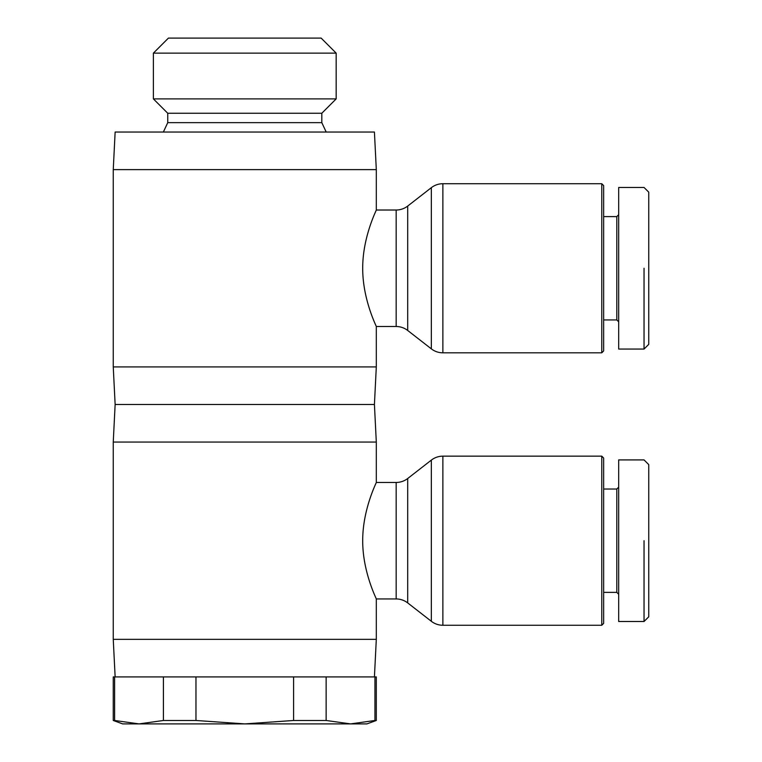 <?xml version="1.0" encoding="UTF-8"?>
<svg xmlns="http://www.w3.org/2000/svg" width="762" height="762" viewBox="0 0 762 762"><rect width="100%" height="100%" fill="white"/><g stroke="black" fill="none" stroke-linecap="round" stroke-linejoin="round"><path stroke-width="1.14" d="M601.77 625.259L442.874 625.259L442.874 456.152L601.77 456.152L601.77 625.259L603.647 623.383L603.647 458.038L601.77 456.152M442.874 456.152A18.793 18.793 0 0 0 431.34 460.115L431.34 621.297A18.793 18.793 0 0 0 442.874 625.259M431.34 621.297L407.699 602.913A18.793 18.793 0 0 0 396.164 598.951L376.304 598.951L376.304 639.347L374.428 676.923M442.874 183.718L601.77 183.718L601.77 352.816L442.874 352.816L442.874 183.718A18.793 18.793 0 0 0 431.34 187.671L431.34 348.863L407.699 330.47A18.793 18.793 0 0 0 396.164 326.507L376.304 326.507L376.304 366.913L374.428 404.489L376.304 442.065L376.304 482.46L396.164 482.46A18.793 18.793 0 0 0 407.699 478.507L431.34 460.115M376.304 482.46C376.809 481.955 362.588 509.273 362.702 540.706C362.588 572.148 376.809 599.456 376.304 598.951M376.304 639.347L113.252 639.347L113.252 442.065L115.138 404.489L113.252 366.913L113.252 169.621L115.138 132.045L374.428 132.045L376.304 169.621L113.252 169.621M115.138 676.923L113.252 639.347M163.42 720.481L163.42 676.923L114.605 676.923L114.605 720.481L139.017 723.9L163.42 720.481L195.967 720.481L244.783 723.9L122.653 723.9L113.252 720.481L114.605 720.481M293.599 720.481L326.136 720.481L350.549 723.9L244.783 723.9L293.599 720.481L293.599 676.923L195.967 676.923L195.967 720.481M374.952 720.481L376.304 720.481L366.913 723.9L350.549 723.9L374.952 720.481L374.952 676.923L326.136 676.923L326.136 720.481M374.428 404.489L115.138 404.489M376.304 442.065L113.252 442.065M336.166 53.13L153.391 53.13L168.421 38.1L321.135 38.1L336.166 53.13L336.166 98.898L321.812 113.252L321.812 122.653L326.203 132.045M321.812 122.653L167.745 122.653L167.745 113.252L153.391 98.898L153.391 53.13M163.363 132.045L167.745 122.653M321.812 113.252L167.745 113.252M336.166 98.898L153.391 98.898M376.304 720.481L376.304 676.923L374.952 676.923M114.605 676.923L113.252 676.923L113.252 720.481M603.647 592.379L616.801 592.379L616.801 489.033L603.647 489.033M616.801 489.033L618.677 487.156M618.677 594.255L616.801 592.379M644.042 621.497L618.677 621.497L618.677 459.915L644.042 459.915L648.748 464.61L648.748 616.801L644.042 621.497L644.042 540.706C644.042 432.921 644.042 432.921 644.042 540.706M431.34 348.863A18.793 18.793 0 0 0 442.874 352.816M376.304 169.621L376.304 210.017L396.164 210.017A18.793 18.793 0 0 0 407.699 206.064L431.34 187.671M376.304 210.017C376.809 209.512 362.588 236.83 362.702 268.262C362.588 299.704 376.809 327.022 376.304 326.507M376.304 366.913L113.252 366.913M603.647 319.935L616.801 319.935L616.801 216.599L603.647 216.599M616.801 216.599L618.677 214.713M618.677 321.812L616.801 319.935M644.042 349.063L618.677 349.063L618.677 187.471L644.042 187.471L648.748 192.167L648.748 344.357L644.042 349.063L644.042 268.262C644.042 160.487 644.042 160.487 644.042 268.262M601.77 183.718L603.647 185.595L603.647 350.939L601.77 352.816M363.703 252.841L364.579 247.117M364.579 289.408L363.703 283.693M293.599 676.923L326.136 676.923M163.42 676.923L195.967 676.923M363.703 525.285L364.579 519.56M364.579 561.851L363.703 556.127M407.699 602.913L407.699 478.507M396.164 482.46L396.164 598.951M407.699 330.47L407.699 206.064M396.164 210.017L396.164 326.507"/></g></svg>
